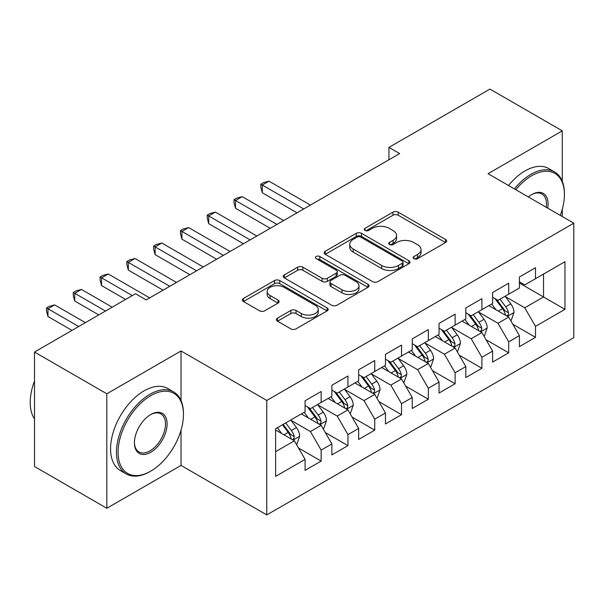 <?xml version="1.0" encoding="UTF-8"?>
<svg xmlns="http://www.w3.org/2000/svg" width="604" height="604" viewBox="0 0 604 604"><rect width="100%" height="100%" fill="white"/><g stroke="black" fill="none" stroke-linecap="round" stroke-linejoin="round"><path stroke-width="0.91" d="M413.929 258.655A2.605 1.502 0 0 0 417.613 258.655L445.556 242.521A3.722 2.144 0 0 0 446.643 241.004A3.722 2.144 0 0 0 445.556 239.486L398.217 212.163A3.722 2.144 0 0 0 392.955 212.163L365.02 228.289A2.605 1.502 0 0 0 364.257 229.354A2.605 1.502 0 0 0 365.02 230.418A2.605 1.502 0 0 0 368.697 230.418L372.313 228.327A11.899 6.87 0 0 1 389.142 228.327L393.091 230.607A11.899 6.87 0 0 1 396.571 235.462A11.899 6.87 0 0 1 393.091 240.324L389.474 242.408A2.605 1.502 0 0 0 388.712 243.472A2.605 1.502 0 0 0 389.474 244.537A2.605 1.502 0 0 0 393.151 244.537L396.768 242.446A11.899 6.87 0 0 1 413.604 242.446L417.545 244.726A11.899 6.87 0 0 1 421.033 249.588A11.899 6.87 0 0 1 417.545 254.443L413.929 256.534A2.605 1.502 0 0 0 413.166 257.591A2.605 1.502 0 0 0 413.929 258.655L413.929 256.534M277.508 318.134A3.722 2.144 0 0 0 276.421 319.652A3.722 2.144 0 0 0 277.508 321.169L290.788 328.84A3.722 2.144 0 0 0 296.051 328.84L327.081 310.924A3.722 2.144 0 0 0 328.168 309.407A3.722 2.144 0 0 0 327.081 307.889L279.743 280.558A3.722 2.144 0 0 0 274.488 280.558L243.457 298.474A3.722 2.144 0 0 0 242.363 299.992A3.722 2.144 0 0 0 243.457 301.509L259.493 310.773A3.722 2.144 0 0 0 264.756 310.773L278.036 303.102A3.722 2.144 0 0 0 279.123 301.585A3.722 2.144 0 0 0 278.036 300.067L270.079 295.477A9.951 5.746 0 0 1 267.164 291.415A9.951 5.746 0 0 1 273.31 286.107A9.951 5.746 0 0 1 284.152 287.353L315.311 305.345A9.951 5.746 0 0 1 318.225 309.407A9.951 5.746 0 0 1 312.087 314.714A9.951 5.746 0 0 1 301.245 313.468L296.051 310.471A3.722 2.144 0 0 0 290.788 310.471L277.508 318.134L277.508 321.169M181.034 400.588L181.034 350.954L106.825 393.8L34.488 352.041L135.492 293.725L146.206 299.909L399.652 153.582L388.938 147.399L388.938 159.773M181.034 350.954L266.772 400.452L573.8 223.193L573.8 337.651L266.772 514.918L266.772 400.452M562.279 181.275L562.279 130.849L488.07 173.695L573.8 223.193M562.279 130.849L489.942 89.082L388.938 147.399M372.577 281.623A3.722 2.144 0 0 0 377.84 281.623L408.87 263.706A3.722 2.144 0 0 0 409.957 262.189A3.722 2.144 0 0 0 408.87 260.671L361.532 233.34A3.722 2.144 0 0 0 356.269 233.34L325.239 251.256A3.722 2.144 0 0 0 324.152 252.774A3.722 2.144 0 0 0 325.239 254.292L372.577 281.623M317.206 259.222A2.605 1.502 0 0 1 319.848 259.584L319.848 256.496L367.972 284.28A3.722 2.144 0 0 1 369.067 285.798A3.722 2.144 0 0 1 367.972 287.315L336.941 305.231A3.722 2.144 0 0 1 331.687 305.231L284.348 277.9L284.348 274.865A3.722 2.144 0 0 0 283.261 276.383A3.722 2.144 0 0 0 284.348 277.9M284.348 274.865L297.629 267.195A3.722 2.144 0 0 1 302.891 267.195L322.083 278.278A3.722 2.144 0 0 0 327.345 278.278L336.156 273.197A3.722 2.144 0 0 0 337.243 271.679A3.722 2.144 0 0 0 336.156 270.154L316.171 258.618A2.605 1.502 0 0 1 315.409 257.553A2.605 1.502 0 0 1 317.009 256.164A2.605 1.502 0 0 1 319.848 256.496M519.41 283.049L543.524 296.972L543.524 274.08L564.959 261.706L535.491 278.723L535.491 267.738L519.41 277.017L519.41 288.002L508.696 294.186L508.696 283.208L492.622 292.487L492.622 303.472L481.901 309.656L481.901 298.67L465.827 307.957L465.827 318.935L455.114 325.126L455.114 314.14L439.04 323.419L439.04 334.405L428.319 340.596L428.319 329.61L412.245 338.889L412.245 349.875L401.532 356.058L401.532 345.08L385.458 354.359L385.458 365.344L374.737 371.528L374.737 360.543L358.663 369.829L358.663 380.807L347.949 386.998L347.949 376.013L331.875 385.292L331.875 396.277L321.154 402.46L321.154 391.483L305.08 400.762L305.08 411.747L275.613 428.757L275.613 476.405L305.08 459.387L294.367 440.822L275.613 429.995M564.959 261.706L564.959 309.346L535.491 326.364L524.77 307.798L505.344 296.587M512.849 324.272L535.491 337.342L535.491 326.364M535.491 337.342L519.41 346.628L519.41 335.643L508.696 341.834L497.983 323.268L478.557 312.057M486.061 339.742L508.696 352.812L508.696 341.834M508.696 352.812L492.622 362.09L492.622 351.113L481.901 357.296L471.188 338.738L451.762 327.519M459.266 355.212L481.901 368.281L481.901 357.296M481.901 368.281L465.827 377.56L465.827 366.583L455.114 372.766L444.401 354.208L424.974 342.989M432.472 370.675L455.114 383.751L455.114 372.766M455.114 383.751L439.04 393.03L439.04 382.045L428.319 388.236L417.606 369.671L398.179 358.459M405.684 386.145L428.319 399.214L428.319 388.236M428.319 399.214L412.245 408.5L412.245 397.515L401.532 403.699L390.811 385.141L371.392 373.929M378.889 401.615L401.532 414.684L401.532 403.699M401.532 414.684L385.458 423.963L385.458 412.985L374.737 419.168L364.023 400.611L344.597 389.391M352.102 417.085L374.737 430.154L374.737 419.168M374.737 430.154L358.663 439.433L358.663 428.447L347.949 434.638L337.228 416.073L317.81 404.861M325.307 432.547L347.949 445.624L347.949 434.638M347.949 445.624L331.875 454.903L331.875 443.917L321.154 450.108L310.441 431.543L291.015 420.331M298.519 448.017L321.154 461.086L321.154 450.108M321.154 461.086L305.08 470.373L305.08 459.387M305.08 405.556L310.441 408.651L321.154 402.46M275.613 451.656L294.367 440.822M331.875 390.093L337.228 393.181L347.949 386.998M310.441 431.543L321.154 425.359L301.328 413.914M331.875 443.917L321.154 425.359M358.663 374.623L364.023 377.719L374.737 371.528M337.228 416.073L347.949 409.889L328.123 398.444M358.663 428.447L347.949 409.889M385.458 359.154L390.811 362.249L401.532 356.058M364.023 400.611L374.737 394.42L354.91 382.974M385.458 412.985L374.737 394.42M412.245 343.684L417.606 346.779L428.319 340.596M390.811 385.141L401.532 378.95L381.705 367.504M412.245 397.515L401.532 378.95M439.04 328.221L444.401 331.309L455.114 325.126M417.606 369.671L428.319 363.487L408.493 352.041M439.04 382.045L428.319 363.487M465.827 312.751L471.188 315.847L481.901 309.656M444.401 354.208L455.114 348.017L435.288 336.571M465.827 366.583L455.114 348.017M492.622 297.281L497.983 300.377L508.696 294.186M471.188 338.738L481.901 332.547L462.083 321.101M492.622 351.113L481.901 332.547M519.41 281.811L524.77 284.907L535.491 278.723M497.983 323.268L508.696 317.085L488.87 305.632M519.41 335.643L508.696 317.085M34.488 352.041L34.488 466.499L106.825 508.266L181.034 465.42L266.772 514.918M106.825 393.8L106.825 508.266M562.279 216.542L562.279 209.256M524.77 307.798L543.524 296.972L564.959 309.346M181.034 465.42L181.034 430.146M414.971 259.025L417.545 257.538A11.899 6.87 0 0 0 421.033 252.676L421.033 249.588M396.571 235.462L396.571 238.557A11.899 6.87 0 0 1 393.091 243.42L390.516 244.907M445.503 242.551L398.217 215.251A3.722 2.144 0 0 0 392.955 215.251L366.054 230.781M408.817 263.737L361.532 236.436A3.722 2.144 0 0 0 356.269 236.436L325.292 254.322M402.294 263.246A2.605 1.502 0 0 0 403.057 262.189A2.605 1.502 0 0 0 402.294 261.124L360.747 237.138A2.605 1.502 0 0 0 357.062 237.138L353.249 239.335A11.899 6.87 0 0 0 349.761 244.197A11.899 6.87 0 0 0 353.249 249.052L381.652 265.45A11.899 6.87 0 0 0 398.481 265.45L402.294 263.246L402.294 266.341A2.605 1.502 0 0 0 403.057 265.277L403.057 262.189M349.761 244.197L349.761 247.285A11.899 6.87 0 0 0 353.249 252.147L353.249 249.052M402.294 266.341L398.481 268.546A11.899 6.87 0 0 1 381.652 268.546L353.249 252.147M284.401 277.931L297.629 270.29L297.629 267.195M337.243 271.679L337.243 274.767A3.722 2.144 0 0 1 336.156 276.285L327.345 281.373A3.722 2.144 0 0 1 322.083 281.373L302.891 270.29A3.722 2.144 0 0 0 297.629 270.29M319.848 259.584L367.927 287.345M342.007 289.784A9.951 5.746 0 0 0 352.849 291.03A9.951 5.746 0 0 0 358.987 285.722A9.951 5.746 0 0 0 356.073 281.66L345.095 275.318A3.722 2.144 0 0 0 339.833 275.318L331.03 280.407A3.722 2.144 0 0 0 329.935 281.925A3.722 2.144 0 0 0 331.03 283.442L342.007 289.784L342.007 292.872A9.951 5.746 0 0 0 352.849 294.118A9.951 5.746 0 0 0 358.987 288.81L358.987 285.722M329.935 281.925L329.935 285.02A3.722 2.144 0 0 0 331.03 286.538L331.03 283.442M342.007 292.872L331.03 286.538M318.225 309.407L318.225 312.502A9.951 5.746 0 0 1 312.087 317.802A9.951 5.746 0 0 1 301.245 316.556L296.051 313.559A3.722 2.144 0 0 0 290.788 313.559L277.561 321.2M267.164 291.415L267.164 294.51A9.951 5.746 0 0 0 270.079 298.565L270.079 295.477M277.991 303.132L270.079 298.565M327.036 310.954L279.743 283.654A3.722 2.144 0 0 0 274.488 283.654L243.503 301.539M510.682 320.513L511.324 320.143L513.996 312.411A10.042 5.798 -120 0 0 510.795 303.857L505.103 296.262M496.035 309.769L491.709 303.993M489.685 306.107L489.195 305.45M310.441 205.096L268.991 181.162L262.295 185.035L262.295 192.767L297.04 212.827M506.801 315.99L508.357 314.586L508.583 312.834A10.042 5.798 -120 0 0 505.707 306.802L500.014 299.199M496.767 299.675L503.796 309.059A5.111 2.952 60 0 1 504.725 310.615L508.583 312.834M495.001 298.655L502.49 308.652A10.042 5.798 60 0 1 505.367 314.692L505.571 315.273M262.295 192.767L260.822 187.278L260.822 184.182L303.744 208.961M260.822 184.182L263.503 182.635L268.991 181.162M483.887 335.983L484.529 335.613L487.209 327.874A10.042 5.798 -120 0 0 484.008 319.327L478.315 311.732M469.24 325.239L464.914 319.463M462.898 321.577L462.4 320.913M283.646 220.558L242.204 196.632L235.507 200.498L235.507 208.237L270.252 228.297M480.014 331.46L481.569 330.056L481.788 328.304A10.042 5.798 -120 0 0 478.912 322.264L473.226 314.669M469.972 315.145L477.001 324.529A5.111 2.952 60 0 1 477.93 326.077L481.788 328.304M468.206 314.125L475.703 324.122A10.042 5.798 60 0 1 478.572 330.161L478.776 330.743M235.507 208.237L234.027 202.74L234.027 199.652L276.949 224.431M234.027 199.652L236.708 198.104L242.204 196.632M457.1 351.452L457.741 351.083L460.414 343.344A10.042 5.798 -120 0 0 457.213 334.797L451.52 327.194M442.453 340.709L438.126 334.933M436.103 337.04L435.612 336.383M256.859 236.028L215.409 212.102L208.712 215.968L208.712 223.699L243.457 243.759M453.219 346.923L454.774 345.526L454.993 343.774A10.042 5.798 -120 0 0 452.124 337.734L446.431 330.139M443.185 330.607L450.214 339.992A5.111 2.952 60 0 1 451.143 341.547L454.993 343.774M441.418 329.588L448.908 339.591A10.042 5.798 60 0 1 451.784 345.631L451.988 346.213M208.712 223.699L207.24 218.21L207.24 215.115L250.154 239.894M207.24 215.115L209.92 213.567L215.409 212.102M560.27 215.379A46.221 26.689 120 0 0 564.423 194.579A46.221 26.689 120 0 0 531.739 175.704A46.221 26.689 120 0 0 515.793 189.701M514.404 188.893A47.361 27.346 -60 0 1 530.931 174.314A47.361 27.346 -60 0 1 554.615 171.966A47.361 27.346 -60 0 1 564.423 193.65L564.423 194.579M528.341 196.949A23.111 13.341 -60 0 1 531.739 194.579L531.739 194.579A23.111 13.341 -60 0 1 547.722 208.138M546.235 207.278A21.978 12.684 120 0 0 541.924 193.952A21.978 12.684 120 0 0 531.331 194.813M508.508 185.496A47.361 27.346 -60 0 1 525.042 170.909A47.361 27.346 -60 0 1 548.719 168.561L554.615 171.966M150.758 395.658A46.221 26.689 120 0 0 118.074 452.268A46.221 26.689 120 0 0 150.758 471.143L149.958 471.603A47.361 27.346 -60 0 1 126.281 473.951A47.361 27.346 -60 0 1 119.018 435.997A47.361 27.346 -60 0 1 149.958 394.269A47.361 27.346 -60 0 1 173.635 391.921A47.361 27.346 -60 0 1 183.45 413.604L183.45 414.533A46.221 26.689 120 0 0 150.758 395.658M150.758 414.533L150.758 414.533A23.111 13.341 -60 0 1 167.104 423.963A23.111 13.341 -60 0 1 150.758 452.268A23.111 13.341 -60 0 1 134.42 442.838A23.111 13.341 -60 0 1 150.758 414.533L150.758 414.533M134.428 442.362A21.978 12.684 120 0 0 138.973 451.966A21.978 12.684 120 0 0 149.958 450.878A21.978 12.684 120 0 0 164.311 431.513A21.978 12.684 120 0 0 160.943 413.906A21.978 12.684 120 0 0 150.358 414.767M34.488 418.919A47.361 27.346 -60 0 1 34.488 381.064M126.281 473.951L120.385 470.546A47.361 27.346 -60 0 1 113.122 432.6A47.361 27.346 -60 0 1 144.062 390.864A47.361 27.346 -60 0 1 167.746 388.515L173.635 391.921M149.958 471.603L150.766 471.143A46.221 26.689 120 0 0 150.766 471.143A46.221 26.689 120 0 0 183.45 414.533M430.305 366.922L430.946 366.545L433.627 358.814A10.042 5.798 -120 0 0 430.418 350.267L424.733 342.664M415.658 356.179L411.332 350.403M409.308 352.51L408.817 351.853M230.064 251.498L188.622 227.572L181.917 231.438L181.917 239.169L216.67 259.229M426.432 362.392L427.987 360.996L428.206 359.244A10.042 5.798 -120 0 0 425.329 353.204L419.637 345.601M416.39 346.077L423.419 355.462A5.111 2.952 60 0 1 424.348 357.017L428.206 359.244M414.623 345.058L422.113 355.061A10.042 5.798 60 0 1 424.989 361.101L425.193 361.675M181.917 239.169L180.445 233.68L180.445 230.585L223.367 255.364M180.445 230.585L183.125 229.037L188.622 227.572M403.51 382.385L404.159 382.015L406.832 374.284A10.042 5.798 -120 0 0 403.631 365.73L397.938 358.134M388.87 371.641L384.544 365.865M382.521 367.979L382.03 367.323M203.269 266.968L161.827 243.034L155.13 246.9L155.13 254.639L189.875 274.699M399.637 377.862L401.192 376.458L401.411 374.707A10.042 5.798 -120 0 0 398.542 368.674L392.849 361.071M389.603 361.547L396.632 370.932A5.111 2.952 60 0 1 397.56 372.487L401.411 374.707M387.836 360.528L395.326 370.524A10.042 5.798 60 0 1 398.202 376.564L398.398 377.145M155.13 254.639L153.658 249.15L153.658 246.054L196.572 270.834M153.658 246.054L156.338 244.507L161.827 243.034M376.722 397.855L377.364 397.485L380.044 389.746A10.042 5.798 -120 0 0 376.836 381.2L371.15 373.604M362.075 387.111L357.749 381.335M355.726 383.442L355.235 382.785M176.481 282.43L135.032 258.504L128.335 262.37L128.335 270.109L163.088 290.169M372.849 393.332L374.404 391.928L374.623 390.176A10.042 5.798 -120 0 0 371.747 384.136L366.054 376.541M362.808 377.017L369.837 386.401A5.111 2.952 60 0 1 370.765 387.949L374.623 390.176M361.041 375.998L368.531 385.994A10.042 5.798 60 0 1 371.407 392.034L371.611 392.615M128.335 270.109L126.863 264.612L126.863 261.524L169.784 286.304M126.863 261.524L129.543 259.977L135.032 258.504M349.927 413.325L350.577 412.955L353.249 405.216A10.042 5.798 -120 0 0 350.048 396.669L344.356 389.067M335.288 402.581L330.962 396.805M328.938 398.912L328.448 398.255M149.686 297.9L108.244 273.974L101.547 277.84L101.547 285.571L125.579 299.448M346.054 408.795L347.61 407.398L347.829 405.646A10.042 5.798 -120 0 0 344.959 399.606L339.267 392.011M336.013 392.479L343.049 401.864A5.111 2.952 60 0 1 343.978 403.419L347.829 405.646M334.254 391.46L341.743 401.464A10.042 5.798 60 0 1 344.612 407.504L344.816 408.085M101.547 285.571L100.075 280.082L100.075 276.987L132.276 295.582M100.075 276.987L102.748 275.439L108.244 273.974M323.14 428.795L323.782 428.417L326.462 420.686A10.042 5.798 -120 0 0 323.253 412.132L317.561 404.537M308.493 418.044L304.167 412.275M302.143 414.382L301.653 413.725M112.178 307.179L81.449 289.437L74.753 293.31L74.753 301.041L98.784 314.918M319.267 424.265L320.822 422.868L321.041 421.116A10.042 5.798 -120 0 0 318.165 415.076L312.472 407.474M309.225 407.949L316.254 417.334A5.111 2.952 60 0 1 317.183 418.889L321.041 421.116M307.459 406.93L314.948 416.934A10.042 5.798 60 0 1 317.825 422.966L318.029 423.547M74.753 301.041L73.28 295.552L73.28 292.457L105.481 311.045M73.28 292.457L75.961 290.909L81.449 289.437M296.345 444.257L296.987 443.887L299.667 436.156A10.042 5.798 -120 0 0 296.466 427.602L290.773 420.006M281.706 433.513L277.379 427.738M85.391 322.649L54.662 304.907L47.965 308.772L47.965 316.511L71.997 330.38M292.472 439.735L294.027 438.33L294.246 436.579A10.042 5.798 -120 0 0 291.377 430.539L285.684 422.943M283.17 424.401L289.459 432.804A5.111 2.952 60 0 1 290.396 434.359L294.246 436.579M282.468 424.801L288.161 432.396A10.042 5.798 60 0 1 291.03 438.436L291.234 439.017M47.965 316.511L46.493 311.015L46.493 307.927L78.694 326.515M46.493 307.927L49.166 306.379L54.662 304.907M417.545 257.538L417.545 254.443M389.474 244.537L389.474 242.408M393.091 243.42L393.091 240.324M365.02 230.418L365.02 228.289M392.955 215.251L392.955 212.163M398.217 215.251L398.217 212.163M445.556 242.521L445.556 239.486M325.239 254.292L325.239 251.256M356.269 236.436L356.269 233.34M361.532 236.436L361.532 233.34M408.87 263.706L408.87 260.671M381.652 268.546L381.652 265.45M398.481 268.546L398.481 265.45M302.891 270.29L302.891 267.195M322.083 281.373L322.083 278.278M327.345 281.373L327.345 278.278M336.156 276.285L336.156 273.197M367.972 287.315L367.972 284.28M290.788 313.559L290.788 310.471M296.051 313.559L296.051 310.471M301.245 316.556L301.245 313.468M278.036 303.102L278.036 300.067M243.457 301.509L243.457 298.474M274.488 283.654L274.488 280.558M279.743 283.654L279.743 280.558M327.081 310.924L327.081 307.889M507.436 316.353L513.936 312.6M505.707 306.802L510.795 303.857M498.292 311.075L502.49 308.652M480.648 331.822L487.141 328.07M478.912 322.264L484.008 319.327M471.505 326.545L475.703 324.122M453.853 347.292L460.354 343.54M452.124 337.734L457.213 334.797M444.71 342.015L448.908 339.591M427.066 362.755L433.559 359.01M425.329 353.204L430.418 350.267M417.923 357.477L422.113 355.061M400.271 378.225L406.771 374.472M398.542 368.674L403.631 365.73M391.128 372.947L395.326 370.524M373.483 393.695L379.976 389.942M371.747 384.136L376.836 381.2M364.34 388.417L368.531 385.994M346.688 409.165L353.181 405.412M344.959 399.606L350.048 396.669M337.545 403.887L341.743 401.464M319.894 424.627L326.394 420.882M318.165 415.076L323.253 412.132M310.758 419.35L314.948 416.934M293.106 440.097L299.599 436.345M291.377 430.539L296.466 427.602M283.963 434.82L288.161 432.396"/></g></svg>
